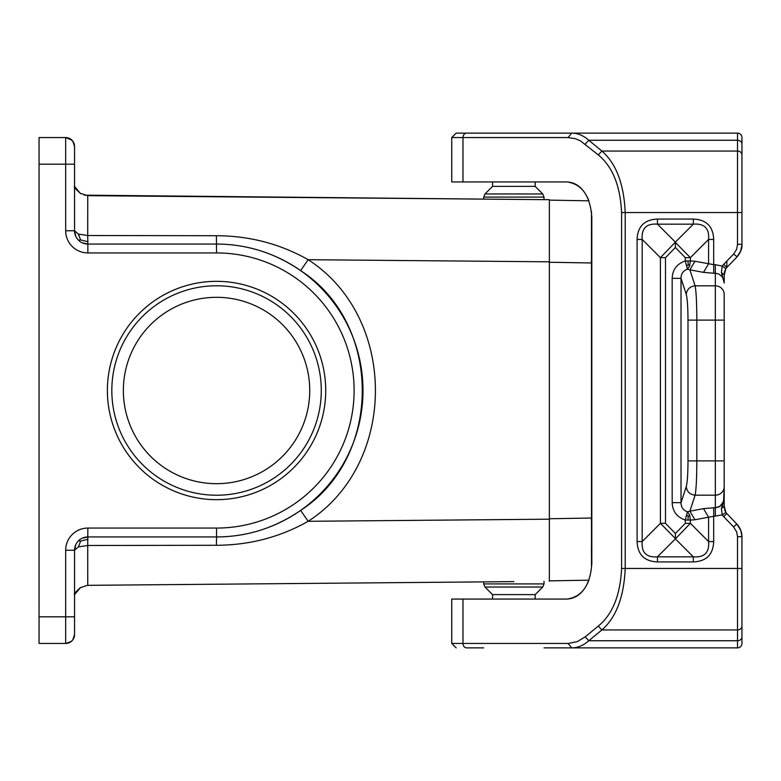 <?xml version="1.0" encoding="UTF-8"?>
<svg xmlns="http://www.w3.org/2000/svg" width="781" height="781" viewBox="0 0 781 781"><rect width="100%" height="100%" fill="white"/><g stroke="black" fill="none" stroke-linecap="round" stroke-linejoin="round"><path stroke-width="1.17" d="M591.49 211.69L591.5 213.574M591.5 213.994L591.5 214.765M591.5 214.804L591.5 224.293M591.5 224.567L591.481 228.999M591.481 229.419L591.451 234.368A35.496 35.496 0 0 0 591.822 233.636M591.822 547.364A35.496 35.496 0 0 0 591.451 546.632L591.481 551.611M591.481 551.669L591.5 556.433M591.5 556.472L591.5 566.84M591.5 566.996L591.49 211.583M568.08 643.437L571.721 647.879C577.696 647.879 583.397 645.506 588.806 640.742L585.174 636.896L577.169 641.679L568.431 643.437L451.74 643.437L451.74 599.066L566.967 599.066C576.72 598.529 584.042 592.232 588.933 580.176L549.365 580.869M588.933 200.824L549.365 200.131L588.933 200.824C584.042 188.768 576.72 182.471 566.967 181.934C582.04 184.082 590.329 195.914 591.822 217.44L591.822 563.56C590.329 585.086 582.04 596.918 566.967 599.066M300.626 270.607L308.153 259.702C397.832 317.437 397.832 463.563 308.153 521.298C280.115 537.152 249.529 545.148 216.396 545.284L216.552 536.938A146.438 146.438 0 0 0 362.989 390.5A146.438 146.438 0 0 0 216.552 244.062C246.923 244.15 274.951 253.005 300.626 270.607C382.827 323.519 382.827 457.481 300.626 510.393C274.951 527.995 246.923 536.85 216.552 536.938L87.862 536.938A13.316 13.316 0 0 0 74.546 550.254L74.546 634.562A8.874 8.874 0 0 1 65.672 643.437L71.003 641.66M70.192 139.135L72.789 141.127L74.546 146.438L74.546 164.186L74.546 146.438L74.546 164.186L65.672 164.186L65.672 137.563L39.05 137.563L39.05 616.814L65.672 616.814L65.672 550.254A22.19 22.19 0 0 1 87.862 528.063L87.716 545.48L78.393 546.895L74.546 550.254L75.796 544.621M216.552 285.778A104.722 104.722 0 0 1 321.274 390.5A104.722 104.722 0 0 1 216.552 495.222A104.722 104.722 0 0 1 111.829 390.5A104.722 104.722 0 0 1 216.552 285.778M216.552 297.317A93.183 93.183 0 0 0 123.359 390.5A93.183 93.183 0 0 0 216.552 483.683A93.183 93.183 0 0 0 309.735 390.5A93.183 93.183 0 0 0 216.552 297.317M216.552 281.336A109.164 109.164 0 0 1 325.716 390.5A109.164 109.164 0 0 1 216.552 499.664A109.164 109.164 0 0 1 107.387 390.5A109.164 109.164 0 0 1 216.552 281.336M39.05 616.814L39.05 643.437L65.672 643.437L65.672 616.814L74.546 616.814M513.859 199.38L549.365 199.692L549.365 261.811L308.153 259.702C280.115 243.848 249.529 235.852 216.396 235.716L216.552 252.937A137.563 137.563 0 0 1 354.115 390.5A137.563 137.563 0 0 1 216.552 528.063L87.862 528.063M75.796 236.379L74.546 230.746A13.316 13.316 0 0 0 87.862 244.062L216.552 244.062A146.438 146.438 0 0 1 362.989 390.5A146.438 146.438 0 0 1 216.552 536.938L216.552 528.063M80.589 587.507L74.546 594.566C73.59 594.38 75.493 592.096 80.267 587.722L87.384 585.35M70.192 641.865L71.95 640.84M74.546 164.186L74.546 230.746L78.393 234.105L87.716 235.52L87.745 195.66L80.267 193.278L74.546 186.434C73.59 186.63 75.493 188.914 80.267 193.278L81.087 193.805M72.789 639.873L74.546 634.562M71.92 140.141L65.672 137.563A8.874 8.874 0 0 1 74.546 146.438A8.874 8.874 0 0 0 65.672 137.563M78.451 240.167L80.628 239.923L78.393 234.105M216.396 235.716L87.716 235.52L87.862 244.062L82.23 242.813M78.393 546.895L80.628 541.077L78.451 540.833M513.859 581.62L87.745 585.34L87.716 545.48L216.396 545.284M82.23 538.187L87.862 536.938M80.628 541.077L87.98 539.28M80.628 239.923L87.98 241.719M84.221 195.152L483.683 199.116L483.683 197.085L544.035 197.085L544.035 199.643M87.745 195.66L549.365 199.692M549.365 581.308L549.365 261.811M87.745 585.34L483.683 581.884L483.683 583.915L544.035 583.915L544.035 581.357M549.365 519.189L308.153 521.298L300.626 510.393M741.94 536.078L741.921 535.581M741.774 534.165L741.569 532.945M741.247 531.676L740.876 530.514M740.661 529.938L738.631 526.179M492.567 599.066L492.567 594.624L484.991 587.048L483.683 583.915L484.923 586.99M492.567 594.624L535.161 594.624L542.736 587.048L484.991 587.048M535.161 594.624L535.161 599.066M585.174 144.104L588.806 140.258C583.397 135.494 577.696 133.121 571.721 133.121L568.08 137.563L575.47 138.715L580.508 140.902L598.266 154.902L601.907 151.055C616.18 163.512 623.951 184.004 625.21 212.549L625.21 568.451C623.951 596.996 616.18 617.488 601.907 629.945L588.806 640.742L737.508 640.742L737.508 647.879A4.442 4.442 0 0 0 741.95 643.437L741.95 636.896L741.95 643.437A4.442 4.442 0 0 1 737.508 647.879L545.323 647.879M685.767 647.879L679.48 647.879M568.08 137.563L451.74 137.563L451.74 181.934L566.967 181.934M726.799 261.108L726.857 267.434L736.805 257.134C740.652 252.517 742.37 248.241 741.95 244.307L741.95 137.563A4.442 4.442 0 0 0 737.508 133.121A4.442 4.442 0 0 1 741.95 137.563L741.95 144.104A4.442 3.846 180 0 0 737.508 140.258L737.498 244.853L736.503 249.569L733.613 254.05L737.059 256.764M741.95 144.104L741.95 137.563A4.442 4.442 0 0 0 737.508 133.121L737.508 140.258L588.806 140.258L601.907 151.055L737.508 151.055A4.442 3.846 180 0 1 741.95 154.902M570.364 133.121L737.508 133.121A4.442 4.442 0 0 1 741.95 137.563A4.442 4.442 0 0 0 737.508 133.121M456.172 133.121L451.74 137.563L456.172 133.121L466.608 133.121A4.442 3.632 90 0 0 462.977 137.563L462.977 181.934M571.721 133.121L466.608 133.121M679.48 133.121L685.767 133.121M721.4 508.49L724.202 505.942C723.811 506.791 724.368 508.939 725.881 512.375L724.202 505.961L724.202 497.966L721.4 508.49L722.23 514.894L725.9 512.492M687.993 460.888L696.828 460.888L696.828 320.112C696.759 302.735 696.183 291.303 695.11 285.826C689.867 286.451 686.919 289.312 686.265 294.398C687.348 298.508 687.924 307.079 687.993 320.112L687.993 460.888C687.924 473.921 687.348 482.492 686.265 486.602C686.919 491.688 689.867 494.549 695.11 495.174L689.877 511.184L703.505 508.626L708.592 517.198L722.23 514.894L723.665 516.641L726.857 513.566L738.455 525.828M741.95 563.56L741.95 636.896A4.442 3.846 -0 0 1 737.508 640.742L737.508 629.945L601.907 629.945L598.266 626.098L585.174 636.896M736.805 257.134L740.603 251.199L741.94 245.019L741.95 244.307L737.508 244.307M736.747 523.914L740.876 530.455L741.95 536.693L737.508 536.693L737.508 568.451L741.95 568.451L741.94 535.981L740.837 530.406L736.747 523.914L733.613 526.95L736.678 531.9L737.508 536.693M721.4 272.51L724.202 283.034L724.202 275.058C723.88 273.906 724.436 271.759 725.881 268.625L726.799 267.385L725.842 268.596L726.799 267.385L725.842 268.596L722.23 266.106L721.4 272.51L724.202 275.058L725.842 268.596L726.799 267.385L723.665 264.359L733.613 254.05M724.202 274.844L724.153 281.834M693.323 219.08L693.323 224.167C704.355 223.317 709.441 228.413 708.592 239.435L690.365 257.671L675.389 242.442L675.389 247.489L665.5 257.671L660.414 257.671L675.389 242.1L657.456 224.167L657.456 219.08L693.323 219.08C706.356 219.617 713.141 226.402 713.688 239.435L708.592 239.435L708.592 263.802L703.505 272.374L689.877 269.816L695.11 285.826L715.328 285.826A8.874 8.571 0 0 1 724.202 294.398L724.202 320.112L687.993 320.112M724.202 460.888L696.828 460.888C696.759 478.265 696.183 489.697 695.11 495.174L715.328 495.174A8.874 8.571 0 0 0 724.202 486.602L724.202 320.112M724.202 505.942L724.202 486.602L723.587 501.548L719.975 506.313L715.328 507.767L718.735 507.015L721.878 504.575L723.587 501.548L724.202 497.966L722.474 505.717M598.266 626.098C612.548 614.422 620.309 595.21 621.578 568.451L737.508 568.451L737.508 629.945A4.442 3.846 0 0 0 741.95 626.098L741.95 568.451M693.323 561.92L693.323 556.833C704.355 557.683 709.441 552.587 708.592 541.565L713.688 541.565C713.141 554.598 706.356 561.383 693.323 561.92L657.456 561.92L657.456 556.833C646.424 557.673 641.328 552.587 642.177 541.565L637.091 541.565L637.091 239.435L642.177 239.435C641.328 228.413 646.424 223.327 657.456 224.167L693.323 224.167L675.389 242.1M675.389 538.9L657.456 556.833L693.323 556.833L675.389 538.9L690.365 523.329L685.279 523.329L685.279 520.068L690.365 520.068L689.662 515.05L687.426 511.799L685.279 520.068C676.854 517.09 672.49 511.282 672.177 502.652L681.022 502.652C681.081 507.25 683.219 510.305 687.426 511.799L689.877 511.184L694.973 519.755L690.365 520.068L690.365 523.329L708.592 541.565L708.592 517.198L694.973 519.755M665.5 523.329L675.389 533.511L675.389 538.558L660.414 523.329L642.177 541.565L642.177 239.435L660.414 257.671L660.414 523.329L665.5 523.329L665.5 257.671M715.328 516.339L715.328 273.233L718.735 273.985L721.878 276.425L723.587 279.452L724.202 283.034M713.688 239.435L713.688 264.661L694.973 261.245L689.877 269.816L687.426 269.201C683.219 270.695 681.081 273.75 681.022 278.348L672.177 278.348L672.177 502.652M694.973 261.245L690.365 260.932L690.365 257.671L685.279 257.671L685.279 260.932L687.426 269.201L689.662 265.95L690.365 260.932L685.279 260.932C676.854 263.91 672.49 269.718 672.177 278.348M686.626 266.116L688.237 264.515L689.662 265.95M688.237 264.515L687.944 260.932M689.662 515.05L688.237 516.485L686.626 514.884M688.237 516.485L687.944 520.068M535.161 181.934L535.161 186.376L492.567 186.376L492.567 181.934M492.567 186.376L484.991 193.952L542.736 193.952L544.035 197.085L542.736 193.952L535.161 186.376M571.721 647.879L544.035 647.879M483.683 647.879L466.608 647.879A4.442 3.632 90 0 1 462.977 643.437L462.977 599.066M598.266 154.902C612.548 166.578 620.309 185.79 621.578 212.549L741.95 212.549L741.95 181.934M724.124 281.414L724.036 280.721M723.958 280.242L723.841 279.627M722.318 274.892L721.79 273.565M724.563 271.632L724.338 272.833M724.241 273.819L724.212 274.551M737.938 255.748L738.709 254.713M739.929 252.673L740.242 252.048M741.442 248.612L741.608 247.811M741.891 245.81L741.93 245.244M725.842 512.404L726.799 513.615M591.168 518.028L549.365 518.75M591.168 262.972L549.365 262.25M591.178 261.45L591.822 261.45M591.178 519.55L591.822 519.55M39.05 164.186L65.672 164.186L65.672 230.746A22.19 22.19 0 0 0 87.862 252.937L216.552 252.937M87.862 252.937L87.862 244.062A13.316 13.316 0 0 1 74.546 230.746L65.672 230.746M74.546 550.254L65.672 550.254M621.578 568.451L621.578 212.549M723.665 516.641L733.613 526.95M713.688 541.565L713.688 507.767L703.505 508.626M657.456 561.92C644.423 561.383 637.628 554.588 637.091 541.565M657.456 219.08C644.423 219.617 637.628 226.412 637.091 239.435M715.328 264.661L713.688 264.661L713.688 273.233L715.328 273.233L715.328 264.661L722.23 266.106L723.665 264.359M686.265 294.398L681.022 278.348L681.022 502.652L686.265 486.602M675.389 247.489L685.279 257.671M675.389 533.511L685.279 523.329M703.505 272.374L713.688 273.233M715.328 507.767L713.688 507.767M71.003 139.34L72.76 141.088M739.91 528.22L741.071 531.041M741.179 531.373L741.696 533.638M741.823 534.536L741.94 535.991M451.74 643.437L456.172 647.879L451.74 643.437M686.304 647.879L676.375 647.879M686.304 133.121L676.375 133.121M484.991 193.952L483.683 197.085L484.991 193.952M724.456 272.227L724.67 271.31M725.383 269.465L725.656 268.976M726.857 267.434L726.086 268.352M741.706 247.343L741.559 248.104M739.812 252.976L738.445 255.172M724.26 507.338L724.319 507.933M724.729 509.895L725.383 511.545M542.736 587.048L544.035 583.915L542.795 586.99"/></g></svg>
